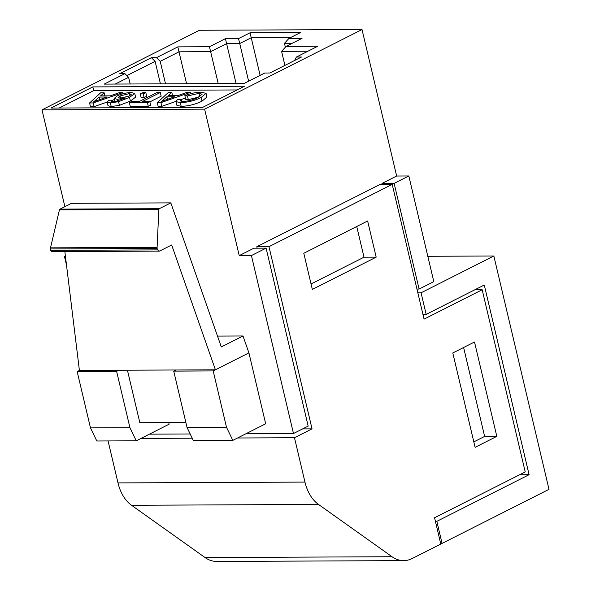 <?xml version="1.0" encoding="UTF-8"?>
<svg xmlns="http://www.w3.org/2000/svg" width="591" height="591" viewBox="0 0 591 591"><rect width="100%" height="100%" fill="white"/><g stroke="black" fill="none" stroke-linecap="round" stroke-linejoin="round"><path stroke-width="0.89" d="M114.484 99.51L112.142 100.322M134.733 93.459L135.605 97.146L130.404 101.068L119.426 105.361L111.219 106.55L108.013 105.745L107.141 102.066L110.347 102.871L118.555 101.682L129.532 97.389L134.733 93.459L131.18 92.499C126.105 92.743 121.369 93.925 116.966 96.038L114.233 98.453L117.217 99.325L125.484 97.951L115.991 101.371L112.874 101.689L111.086 101.172L112.098 100.13L108.884 100.271L107.141 102.066L94.117 106.624L90.453 106.639L89.581 102.96L93.245 102.945L94.117 106.624M143.214 93.88L145.807 92.565L146.679 96.244L144.078 97.559L141.123 97.574L140.259 93.895L143.214 93.88L144.078 97.559M160.294 92.506L157.043 92.521L139.136 101.571L131.749 101.6L129.407 102.782L147.447 102.701L149.782 101.526L142.387 101.556L160.294 92.506L161.166 96.185L149.87 101.896M149.782 101.526L150.646 105.205L148.311 106.387L130.279 106.461L129.407 102.782M185.426 98.076L181.201 99.554M175.963 101.379L161.816 106.328L158.152 106.343L157.28 102.664L160.944 102.642L161.816 106.328M198.665 97.094L188.307 99.643L185.722 99.325L184.857 95.646L187.443 95.964L198.975 93.371L199.714 96.503M180.314 102.686C187.842 102.354 194.794 100.618 201.169 97.471L206.067 93.341L206.939 97.02L202.033 101.15C195.665 104.297 188.714 106.033 181.186 106.373L176.842 105.257L175.97 101.578L180.314 102.686L181.186 106.373M237.131 89.95L93.696 90.586L59.226 108.013M77.162 371.547L79.401 370.417L118.857 370.239L116.626 371.37L77.162 371.547L90.482 427.884L96.798 440.989L136.255 440.812L129.939 427.707L90.482 427.884M116.626 371.37L129.939 427.707M127.427 370.202L139.838 422.705L185.869 422.506M226.501 427.286L187.044 427.456L193.353 440.561L232.817 440.384L265.677 423.769L248.922 352.871L215.42 369.811L175.955 369.988L173.724 371.118L213.181 370.941L226.501 427.286L232.817 440.384M217.503 336.094L242.997 335.983L221.307 346.947L170.814 202.883L71.489 203.319L60.001 209.133L159.319 208.689L170.814 202.883M159.319 208.689L158.846 209.487L59.418 209.923L60.001 209.133M158.846 209.487L157.095 247.385L50.501 247.851L59.418 209.923M157.095 247.385L157.103 248.479L50.294 248.951L50.501 247.851M157.103 248.479L157.598 249.89L50.471 250.362L50.294 248.951M157.598 249.89L159.533 251.123L51.978 251.596L50.471 250.362M159.533 251.123L171.663 244.984L215.42 369.811L213.181 370.941M79.401 370.417L64.847 251.537M118.857 370.239L175.955 369.988M382.178 184.414L381.949 183.454L396.65 176.022L362.024 29.55L199.411 30.267L41.998 109.86L64.884 206.658M362.024 29.55L204.612 109.143L41.998 109.86M245.982 433.728L293.483 433.513L251.419 255.563L266.098 248.139L253.923 248.19L239.237 255.615L204.612 109.143M257.137 248.176L256.797 246.735L268.971 246.683L392.21 184.37L424.065 319.133L482.167 289.753L525.229 471.921L434.57 517.76L440.783 544.06L412.2 558.51A38.91 26.492 89.7 0 1 403.668 560.623L216.698 561.45A38.91 26.492 89.7 0 1 205.055 557.549L131.542 505.275A38.91 26.492 89.7 0 1 117.993 482.913L108.072 440.938M392.21 184.37L380.035 184.429L256.797 246.735M396.65 176.022L408.832 175.97L433.801 281.619L419.1 289.058L394.131 183.402L408.832 175.97M242.997 335.983L248.922 352.871M168.738 422.58L169.115 424.198L136.255 440.812M65.446 256.383L64.449 256.391L66.51 265.13M149.427 434.156L190.184 433.971M251.419 255.563L239.237 255.615M140.983 438.419L192.215 438.197M237.545 437.99L294.481 437.739L304.963 482.086A38.91 26.492 89.7 0 0 318.512 504.448L392.025 556.729A38.91 26.492 89.7 0 0 403.668 560.623M440.635 543.417L442.061 543.41L549.002 489.341L493.84 255.992L421.058 292.796L426.163 314.39L484.265 285.017L529.1 474.699L436.845 521.343L442.061 543.41M64.449 256.391L65.387 255.91M266.098 248.139L308.17 426.089L293.483 433.513M294.481 437.739L312.041 428.867L268.971 246.683M496.809 436.357L474.499 341.99L452.795 352.967L475.105 447.335L496.809 436.357L484.635 436.417L463.61 347.493M376.179 257.144L367.632 220.99L303.789 253.273L312.336 289.427L376.179 257.144L364.004 257.196L356.742 226.501M493.84 255.992L427.818 256.287M417.844 292.811L421.058 292.796M244.482 86.234L92.824 86.907L51.011 108.05L202.669 107.385L244.482 86.234M165.524 83.841L160.205 61.331L156.482 57.667L151.392 57.689L155.115 61.353L126.888 75.626M156.482 57.667L177.817 46.874L209.458 46.741L225.422 38.666L238.513 38.607L250.008 32.8L300.442 32.579L288.947 38.385L302.045 38.326L286.081 46.401L317.722 46.261L296.387 57.046L294.51 60.548M151.392 57.689L119.788 73.668L124.878 73.646L104.179 84.107L244.083 83.494L264.783 73.025L269.873 73.003L301.476 57.024L296.387 57.046M381.949 183.454L394.131 183.402M474.824 289.789L482.167 289.753M435.419 521.351L436.845 521.343M519.666 474.736L529.1 474.699M422.949 314.405L426.163 314.39M416.958 289.065L419.1 289.058M302.599 428.903L312.041 428.867M311.043 283.976L364.004 257.196M473.812 441.883L484.635 436.417M187.044 427.456L173.724 371.118M248.634 81.196L239.732 43.542L226.641 43.601L210.677 51.668L179.036 51.809L160.205 61.331M236.075 83.53L225.422 38.666M260.129 75.382L251.227 37.728L239.732 43.542L238.513 38.607M290.587 37.558L251.227 37.728L250.008 32.8M285.372 47.184L284.463 43.342L288.947 38.385M292.19 43.313L284.463 43.342M284.914 65.402L281.597 51.358L286.081 46.401M307.867 51.24L281.597 51.358M130.183 83.996L128.602 77.31L115.252 84.062M124.878 73.646L128.602 77.31M160.434 83.863L155.115 61.353M186.586 83.745L177.817 46.874M218.227 83.604L209.458 46.741M93.696 90.586L92.824 86.907M187.443 95.964L188.307 99.643M198.975 93.371L202.122 94.213L197.904 97.493C193.42 99.842 188.389 101.179 182.804 101.512L180.1 100.847L181.171 99.428L181.651 101.467M181.171 99.428L177.307 99.753L175.97 101.578M201.169 97.471L202.033 101.15M206.067 93.341L201.006 92.196C195.798 92.322 190.42 93.467 184.857 95.646M160.944 102.642L190.346 92.373L186.896 92.388L178.046 95.55L168.221 95.587L171.818 92.455L172.557 95.572M190.346 92.373L190.664 93.718M171.818 92.455L168.369 92.469L157.28 102.664M174.737 96.732L161.454 101.475L166.854 96.769L174.737 96.732M166.854 96.769L167.46 99.325M147.447 102.701L148.311 106.387M145.807 92.565L142.852 92.58L140.259 93.895M110.347 102.871L111.219 106.55M118.555 101.682L119.426 105.361M129.532 97.389L130.404 101.068M117.217 99.325L117.609 100.995M112.098 100.13L112.46 101.682M129.333 96.008L120.365 98.143L118.111 97.589L120.01 95.978L129.074 93.681L131.254 94.257L129.333 96.008M129.074 93.681L129.592 95.868M120.01 95.978L120.52 98.143M93.245 102.945L122.647 92.669L119.197 92.684L110.347 95.845L100.522 95.89L104.127 92.75L104.858 95.868M122.647 92.669L122.913 93.799M104.127 92.75L100.669 92.765L89.581 102.96M107.037 97.027L93.755 101.77L99.162 97.064L107.037 97.027M99.162 97.064L99.768 99.628M304.963 482.086L117.993 482.913M318.512 504.448L131.542 505.275M392.025 556.729L205.055 557.549M163.781 99.443L164.032 100.5M96.082 99.746L96.333 100.795M114.233 98.453L115.105 102.132"/></g></svg>
